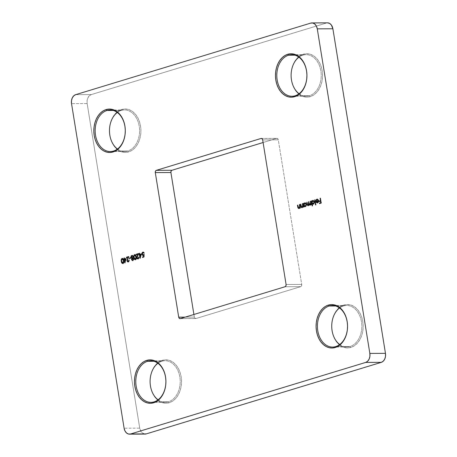 <?xml version="1.0" encoding="UTF-8"?>
<svg xmlns="http://www.w3.org/2000/svg" width="457" height="457" viewBox="0 0 457 457"><rect width="100%" height="100%" fill="white"/><g stroke="black" fill="none" stroke-linecap="round" stroke-linejoin="round"><path stroke-width="0.34" stroke-dasharray="2.29 1.71" d="M343.498 305.939A20.771 15.052 89.7 0 1 361.476 321.751A20.771 15.052 89.7 0 1 350.068 346.509L350.867 347.429A21.719 15.738 -90.3 0 0 362.795 321.545A21.719 15.738 -90.3 0 0 344.001 305.013L343.498 305.939L335.569 305.973L343.498 305.939A20.771 15.052 -90.3 0 0 339.54 307.984A20.771 15.052 89.7 0 1 343.498 305.939L344.001 305.013L341.071 306.333L338.386 308.418L336.044 311.183L334.147 314.53L332.759 318.323L331.931 322.425L331.702 326.669L332.073 330.897L333.039 334.941L334.558 338.654L336.575 341.887L339.003 344.521L341.756 346.452L344.732 347.6L347.806 347.931L350.867 347.429L353.798 346.109L356.483 344.024L358.825 341.253L360.722 337.912L362.115 334.113L362.938 330.017L363.166 325.772L362.795 321.545L361.83 317.495L360.31 313.788L358.294 310.549L355.866 307.921L353.112 305.99L350.136 304.836L347.063 304.511L344.001 305.013A21.719 15.738 -90.3 0 0 332.073 330.897A21.719 15.738 -90.3 0 0 350.867 347.429L350.068 346.509A20.771 15.052 -90.3 0 0 361.744 323.939A20.771 15.052 -90.3 0 0 346.686 305.453A20.771 15.052 -90.3 0 0 343.498 305.939M302.877 55.137A20.771 15.052 89.7 0 1 320.854 70.949A20.771 15.052 89.7 0 1 309.446 95.707L310.246 96.627A21.719 15.738 -90.3 0 0 322.174 70.744A21.719 15.738 -90.3 0 0 303.379 54.212L302.877 55.137L294.948 55.171L302.877 55.137A20.771 15.052 -90.3 0 0 298.924 57.176A20.771 15.052 89.7 0 1 302.877 55.137L303.379 54.212L300.449 55.531L297.764 57.611L295.422 60.381L293.525 63.729L292.137 67.522L291.309 71.623L291.08 75.868L291.457 80.095L292.417 84.139L293.937 87.853L295.953 91.086L298.381 93.719L301.134 95.65L304.111 96.798L307.184 97.13L310.246 96.627L313.176 95.307L315.867 93.222L318.203 90.452L320.1 87.11L321.494 83.311L322.316 79.215L322.545 74.971L322.174 70.744L321.208 66.693L319.689 62.98L317.678 59.747L315.244 57.114L312.491 55.188L309.515 54.035L306.441 53.703L303.379 54.212A21.719 15.738 -90.3 0 0 291.457 80.095A21.719 15.738 -90.3 0 0 310.246 96.627L309.446 95.707A20.771 15.052 -90.3 0 0 321.122 73.137A20.771 15.052 -90.3 0 0 306.064 54.646A20.771 15.052 -90.3 0 0 302.877 55.137M121.242 110.423A20.771 15.052 89.7 0 1 139.219 126.241A20.771 15.052 89.7 0 1 127.817 150.999L128.617 151.913A21.719 15.738 -90.3 0 0 140.539 126.035A21.719 15.738 -90.3 0 0 121.745 109.497L121.242 110.423L113.313 110.463L121.242 110.423A20.771 15.052 -90.3 0 0 117.289 112.468A20.771 15.052 89.7 0 1 121.242 110.423L121.745 109.497L118.814 110.817L116.129 112.902L113.793 115.672L111.891 119.02L110.503 122.813L109.674 126.909L109.446 131.153L109.823 135.381L110.788 139.431L112.308 143.144L114.319 146.377L116.746 149.011L119.505 150.936L122.476 152.09L125.555 152.421L128.617 151.913L131.547 150.593L134.232 148.514L136.569 145.743L138.471 142.395L139.859 138.602L140.687 134.507L140.916 130.262L140.539 126.035L139.574 121.985L138.054 118.272L136.043 115.038L133.61 112.405L130.856 110.474L127.886 109.326L124.807 108.995L121.745 109.497A21.719 15.738 -90.3 0 0 109.823 135.381A21.719 15.738 -90.3 0 0 128.617 151.913L127.817 150.999A20.771 15.052 -90.3 0 0 139.488 128.428A20.771 15.052 -90.3 0 0 124.435 109.937A20.771 15.052 -90.3 0 0 121.242 110.423M161.864 361.23A20.771 15.052 89.7 0 1 179.841 377.042A20.771 15.052 89.7 0 1 168.439 401.8L169.239 402.72A21.719 15.738 -90.3 0 0 181.161 376.836A21.719 15.738 -90.3 0 0 162.366 360.305L161.864 361.23L153.935 361.264L161.864 361.23A20.771 15.052 -90.3 0 0 157.911 363.269A20.771 15.052 89.7 0 1 161.864 361.23L162.366 360.305L159.436 361.624L156.751 363.703L154.415 366.474L152.512 369.822L151.124 373.615L150.296 377.716L150.067 381.961L150.444 386.188L151.41 390.232L152.929 393.945L154.94 397.179L157.368 399.812L160.127 401.743L163.098 402.891L166.177 403.223L169.239 402.72L172.169 401.4L174.854 399.315L177.19 396.545L179.093 393.203L180.481 389.404L181.303 385.308L181.538 381.064L181.161 376.836L180.195 372.786L178.676 369.073L176.665 365.84L174.231 363.206L171.478 361.281L168.507 360.127L165.428 359.796L162.366 360.305A21.719 15.738 -90.3 0 0 150.444 386.188A21.719 15.738 -90.3 0 0 169.239 402.72L168.439 401.8A20.771 15.052 -90.3 0 0 180.109 379.23A20.771 15.052 -90.3 0 0 165.057 360.739A20.771 15.052 -90.3 0 0 161.864 361.23M335.758 346.577L350.068 346.509L335.758 346.577M154.123 401.863L168.439 401.8L154.123 401.863M113.502 151.061L127.817 150.999L113.502 151.061M295.136 95.77L309.446 95.707L295.136 95.77M144.126 433.961L141.287 431.974L139.722 428.152L124.11 428.22L139.722 428.152L87.156 103.579L71.538 103.653L87.156 103.579L87.104 100.637L87.875 97.889L89.349 95.764L91.303 94.582L326.355 23.027L310.743 23.101L327.509 22.85M145.097 434.076A7.552 5.473 -90.3 0 1 139.722 428.152L87.156 103.579A7.552 5.473 -90.3 0 1 91.303 94.582L75.685 94.65L91.303 94.582L326.355 23.027A7.552 5.473 -90.3 0 1 327.515 22.85M193.905 314.479L194.545 317.769L195.962 318.535L300.666 286.659L301.523 285.836L301.706 284.408L278.29 139.831L277.685 138.648L276.651 138.391L263.095 142.521L276.651 138.391L261.621 138.465L276.651 138.391A1.891 1.371 -90.3 0 1 276.942 138.351A1.891 1.371 -90.3 0 1 278.29 139.831L262.672 139.905L278.29 139.831L301.706 284.408L286.088 284.483L301.706 284.408A1.891 1.371 -90.3 0 1 300.666 286.659L285.054 286.733L300.666 286.659L195.962 318.535L180.349 318.609L195.962 318.535A1.891 1.371 -90.3 0 1 195.67 318.58A1.891 1.371 -90.3 0 1 194.328 317.095L185.165 317.141L194.328 317.095L193.905 314.479M299.089 93.731A20.771 15.052 -90.3 0 0 306.259 96.193A20.771 15.052 -90.3 0 0 309.446 95.707A20.771 15.052 89.7 0 1 299.089 93.731M117.46 149.016A20.771 15.052 -90.3 0 0 124.624 151.484A20.771 15.052 -90.3 0 0 127.817 150.999A20.771 15.052 89.7 0 1 117.46 149.016M158.076 399.824A20.771 15.052 -90.3 0 0 165.245 402.286A20.771 15.052 -90.3 0 0 168.439 401.8A20.771 15.052 89.7 0 1 158.076 399.824M339.711 344.532A20.771 15.052 -90.3 0 0 346.88 346.994A20.771 15.052 -90.3 0 0 350.068 346.509A20.771 15.052 89.7 0 1 339.711 344.532M320.408 198.184L321.46 203.062L319.477 203.582L321.46 203.062L320.408 198.184M320.82 201.154L319.157 201.583L320.82 201.154M317.038 199.6L316.21 200.64L317.038 199.6M317.187 199.178L318.78 200.617L318.678 201.897L317.335 202.908M317.678 199.583L317.295 199.6M317.318 199.143L318.575 199.943L318.809 201.269L318.312 202.531L317.164 202.874M318.301 200.143L318.032 199.778M317.689 202.434L316.273 201.674L318.489 201.074L316.53 201.674L317.341 202.462M315.022 199.823L316.09 204.827L315.776 204.925L316.09 204.827L315.022 199.823M312.479 205.85L312.16 205.941L312.479 205.85M311.68 200.92L312.028 201.457L311.68 200.92M312.971 200.457L314.616 201.903L313.559 204.153L313.131 204.193M312.394 203.719L312.737 205.844L312.394 203.719M312.645 203.971L313.816 204.039L314.633 202.645L314.405 201.217L313.108 200.429M312.411 200.806L312.194 201.103M313.279 203.753L312.377 203.142L312.188 202.331L312.354 201.52L313.131 200.874L312.217 202.617L313.485 203.713M310.623 201.16L311.463 204.725L311.143 204.822L311.463 204.725L310.623 201.16M309.709 205.084L310.532 205.027L311.046 204.199L309.937 205.17M307.687 205.37L308.641 205.633L309.303 204.542L308.161 205.713M308.401 205.256L307.841 204.907L307.093 202.234L307.407 204.17L308.481 205.239M310.166 204.719L309.635 204.41L308.858 201.697L309.149 203.514L310.252 204.702M310.811 202.754L310.88 203.342M309.092 204.41L308.869 204.942M304.316 206.821L303.996 206.918L304.316 206.821M303.751 203.331L304.099 203.873L303.751 203.331M305.042 202.874L306.693 204.319L305.63 206.564L305.185 206.61M304.471 206.158L304.579 206.821L304.471 206.158M304.722 206.41L305.887 206.455L306.704 205.056L306.476 203.633L305.179 202.839M304.488 203.216L304.265 203.514M305.35 206.17L304.448 205.559L304.271 204.462L304.722 203.536L305.516 203.296M305.207 203.291L304.842 203.314L304.025 205.033L305.556 206.13M302.7 203.576L303.534 207.135L303.219 207.232L303.534 207.135L302.7 203.576M301.586 207.489L302.523 207.467L303.111 206.593L301.888 207.621M301.769 207.101L301.009 204.165L301.192 206.644L302.231 207.141M302.894 206.341L302.74 206.707M301.032 206.335L301.22 207.01M299.706 204.485L300.546 208.049L300.226 208.146L300.546 208.049L299.706 204.485M298.592 208.398L299.535 208.375L300.123 207.501L298.895 208.529M298.775 208.015L298.021 205.073L298.198 207.552L299.238 208.049M299.901 207.25L299.746 207.615M298.044 207.25L298.227 207.918M143.984 257.005L142.538 257.445L143.984 257.005M142.618 255.246L143.898 255.24L143.098 255.492M143.081 252.11L144.041 253.184M143.201 252.601L142.19 254.126L143.475 254.943L144.212 254.458L144.246 257.005L144.212 254.458L143.858 254.743M143.144 254.977L142.578 254.543L142.435 253.629L142.812 252.807L143.424 252.595M144.001 253.081L144.383 253.155L144.046 252.447L143.184 252.081M141.43 253.846L140.39 258.308L140.065 258.331L140.253 257.885L140.39 258.308L141.43 253.846M139.779 254.955L139.111 255.075L139.779 254.955M139.585 253.304L140.013 254.355L139.585 253.304M141.407 253.932L141.693 253.846L141.407 253.932M140.093 254.857L140.436 256.977L139.836 254.857L141.15 254.532L140.093 254.857M137.888 258.97L139.059 258.216L139.202 256.965L138.311 258.942L137.18 258.359M138.117 254.275L136.209 254.778L138.117 254.275M137.671 258.319L137.357 257L138.791 253.544L137.06 257.685L138.328 258.411M134.872 254.606C135.815 254.663 136.346 255.394 136.466 256.811L135.986 255.206L134.838 254.572M135.226 259.736L135.997 259.582L136.426 258.953L136.466 256.811C136.797 258.165 136.54 259.142 135.7 259.736L135.335 259.765M134.118 255.446L134.021 255.8M133.97 256.674L134.004 257.108M135.466 259.262L134.672 258.548L134.341 257.131L134.392 255.771L135.061 255.092M134.964 255.109L134.055 256.183L134.124 257.451L135.609 259.239M132.136 255.44L133.575 256.583L133.038 255.577L132.227 255.383M132.199 260.439L133.136 260.496L133.77 259.542L133.69 258.696L133.096 258.131L133.575 256.583L132.838 258.131L133.781 259.01L132.576 260.604M131.782 258.965L131.719 259.285M131.296 257.754L131.507 258.079M132.37 258.045L131.479 257.023L131.765 256.223L132.536 255.903M132.633 260.107L132.102 259.696L132.187 258.873L132.747 258.485L133.335 258.788M132.661 258.496L131.799 259.536L132.884 260.067M132.347 255.909L131.239 257.251L132.53 258.011M130.639 257.657L130.982 258.154L129.36 258.571L130.982 258.154L130.639 257.657M127.394 261.335L128.103 261.947L128.748 261.827L129.417 259.942L128.526 261.924L128.126 261.952M128.331 257.257L126.423 257.759L128.331 257.257M127.886 261.301L127.572 259.976L129.005 256.526L127.275 260.661L128.543 261.387M126.206 258.479L125.167 262.946L124.841 262.964L125.029 262.518L125.167 262.946L126.206 258.479M124.555 259.587L123.887 259.713L124.555 259.587M124.361 257.937L124.79 258.988L124.361 257.937M126.183 258.565L126.469 258.479L126.183 258.565M124.875 259.49L125.218 261.61L124.612 259.49L125.926 259.17L124.875 259.49M122.367 258.416C123.31 258.468 123.841 259.205 123.961 260.616L123.961 260.616C124.293 261.97 124.036 262.946 123.196 263.546L122.83 263.569M122.722 263.54L123.738 263.118L124.064 261.484L123.487 259.01L122.442 258.394M121.613 259.25L121.516 259.605M121.465 260.479L121.499 260.913M122.967 263.072L122.173 262.352L121.836 260.941L121.888 259.582L122.562 258.896M122.459 258.913L121.556 259.987L121.619 261.255L123.104 263.049M332.376 305.516L346.686 305.453M150.741 360.807L165.057 360.739M110.12 110.006L124.435 109.937M291.755 54.714L306.064 54.646M291.943 96.261L306.259 96.193M110.314 151.547L124.624 151.484M150.936 402.354L165.245 402.286M332.565 347.063L346.88 346.994M180.058 318.649L195.67 318.58M261.33 138.42L276.942 138.351"/><path stroke-width="0.69" d="M335.758 346.577A20.771 15.052 -90.3 0 0 347.16 321.819A20.771 15.052 -90.3 0 0 329.183 306.001L328.383 305.087A21.719 15.738 89.7 0 1 347.177 321.619A21.719 15.738 89.7 0 1 335.255 347.503L335.758 346.577A20.771 15.052 89.7 0 1 332.565 347.063A20.771 15.052 89.7 0 1 317.512 328.572A20.771 15.052 89.7 0 1 329.183 306.001A20.771 15.052 89.7 0 1 332.376 305.516A20.771 15.052 89.7 0 1 347.429 324.007A20.771 15.052 89.7 0 1 335.758 346.577L335.255 347.503L338.186 346.183L340.871 344.098L343.207 341.328L345.109 337.98L346.497 334.187L347.326 330.091L347.554 325.847L347.177 321.619L346.212 317.569L344.692 313.856L342.681 310.623L340.254 307.989L337.495 306.064L334.524 304.91L331.445 304.579L328.383 305.087L325.453 306.407L322.768 308.486L320.431 311.257L318.529 314.605L317.141 318.398L316.313 322.493L316.084 326.738L316.461 330.965L317.426 335.015L318.946 338.728L320.957 341.962L323.39 344.595L326.144 346.526L329.114 347.674L332.193 348.006L335.255 347.503A21.719 15.738 89.7 0 1 316.461 330.965A21.719 15.738 89.7 0 1 328.383 305.087L329.183 306.001L335.569 305.973L329.183 306.001A20.771 15.052 -90.3 0 0 317.781 330.759A20.771 15.052 -90.3 0 0 335.758 346.577M295.136 95.77A20.771 15.052 -90.3 0 0 306.538 71.012A20.771 15.052 -90.3 0 0 288.561 55.2L287.761 54.28A21.719 15.738 89.7 0 1 306.556 70.812A21.719 15.738 89.7 0 1 294.634 96.695L295.136 95.77A20.771 15.052 89.7 0 1 291.943 96.261A20.771 15.052 89.7 0 1 276.891 77.77A20.771 15.052 89.7 0 1 288.561 55.2A20.771 15.052 89.7 0 1 291.755 54.714A20.771 15.052 89.7 0 1 306.807 73.2A20.771 15.052 89.7 0 1 295.136 95.77L294.634 96.695L297.564 95.376L300.249 93.297L302.585 90.526L304.488 87.178L305.876 83.385L306.704 79.284L306.933 75.039L306.556 70.812L305.59 66.768L304.071 63.055L302.06 59.821L299.632 57.188L296.873 55.257L293.902 54.109L290.823 53.777L287.761 54.28L284.831 55.6L282.146 57.685L279.81 60.455L277.907 63.797L276.519 67.596L275.697 71.692L275.462 75.936L275.839 80.164L276.805 84.214L278.324 87.927L280.335 91.16L282.769 93.794L285.522 95.719L288.493 96.873L291.572 97.204L294.634 96.695A21.719 15.738 89.7 0 1 275.839 80.164A21.719 15.738 89.7 0 1 287.761 54.28L288.561 55.2L294.948 55.171L288.561 55.2A20.771 15.052 -90.3 0 0 277.159 79.958A20.771 15.052 -90.3 0 0 295.136 95.77M113.502 151.061A20.771 15.052 -90.3 0 0 124.91 126.303A20.771 15.052 -90.3 0 0 106.932 110.491L106.133 109.571A21.719 15.738 89.7 0 1 124.927 126.103A21.719 15.738 89.7 0 1 112.999 151.987L113.502 151.061A20.771 15.052 89.7 0 1 110.314 151.547A20.771 15.052 89.7 0 1 95.256 133.061A20.771 15.052 89.7 0 1 106.932 110.491A20.771 15.052 89.7 0 1 110.12 110.006A20.771 15.052 89.7 0 1 125.172 128.491A20.771 15.052 89.7 0 1 113.502 151.061L112.999 151.987L115.929 150.667L118.614 148.582L120.956 145.817L122.853 142.47L124.241 138.677L125.069 134.575L125.298 130.331L124.927 126.103L123.961 122.059L122.442 118.346L120.425 115.113L117.997 112.479L115.244 110.548L112.268 109.4L109.194 109.069L106.133 109.571L103.202 110.891L100.517 112.976L98.175 115.747L96.278 119.088L94.885 122.887L94.062 126.983L93.834 131.228L94.205 135.455L95.17 139.505L96.69 143.212L98.706 146.451L101.134 149.079L103.888 151.01L106.864 152.164L109.937 152.489L112.999 151.987A21.719 15.738 89.7 0 1 94.205 135.455A21.719 15.738 89.7 0 1 106.133 109.571L106.932 110.491L113.313 110.463L106.932 110.491A20.771 15.052 -90.3 0 0 95.524 135.249A20.771 15.052 -90.3 0 0 113.502 151.061M154.123 401.863A20.771 15.052 -90.3 0 0 165.525 377.105A20.771 15.052 -90.3 0 0 147.554 361.293L146.754 360.373A21.719 15.738 89.7 0 1 165.543 376.905A21.719 15.738 89.7 0 1 153.621 402.788L154.123 401.863A20.771 15.052 89.7 0 1 150.936 402.354A20.771 15.052 89.7 0 1 135.878 383.863A20.771 15.052 89.7 0 1 147.554 361.293A20.771 15.052 89.7 0 1 150.741 360.807A20.771 15.052 89.7 0 1 165.794 379.299A20.771 15.052 89.7 0 1 154.123 401.863L153.621 402.788L156.551 401.469L159.236 399.389L161.578 396.619L163.475 393.271L164.863 389.478L165.691 385.377L165.92 381.132L165.543 376.905L164.583 372.861L163.063 369.147L161.047 365.914L158.619 363.281L155.866 361.35L152.889 360.202L149.816 359.87L146.754 360.373L143.824 361.693L141.133 363.778L138.797 366.548L136.9 369.89L135.506 373.689L134.684 377.785L134.455 382.029L134.826 386.256L135.792 390.307L137.311 394.02L139.322 397.253L141.756 399.886L144.509 401.812L147.485 402.965L150.559 403.297L153.621 402.788A21.719 15.738 89.7 0 1 134.826 386.256A21.719 15.738 89.7 0 1 146.754 360.373L147.554 361.293L153.935 361.264L147.554 361.293A20.771 15.052 -90.3 0 0 136.146 386.051A20.771 15.052 -90.3 0 0 154.123 401.863M327.423 22.85L329.526 23.364L331.331 24.952L332.89 28.78L317.278 28.848L332.89 28.78L385.462 353.347L369.844 353.421L317.278 28.848A7.552 5.473 89.7 0 0 311.903 22.924A7.552 5.473 89.7 0 0 310.743 23.101L312.874 23.039L314.867 24.112L316.415 26.152L317.278 28.848L369.844 353.421L369.896 356.363L369.125 359.111L367.651 361.236L365.697 362.418L130.645 433.973L128.508 434.036L126.515 432.962L124.972 430.922L124.11 428.22L71.538 103.653L71.486 100.706L72.257 97.964L73.731 95.833L75.685 94.65L310.743 23.101L75.685 94.65A7.552 5.473 89.7 0 0 71.538 103.653L124.11 428.22A7.552 5.473 89.7 0 0 129.485 434.15L145.097 434.076A7.552 5.473 -90.3 0 0 146.257 433.899L130.645 433.973L365.697 362.418L381.315 362.35L146.257 433.899L144.126 433.961M126.206 258.479L124.533 258.988L124.35 257.862L124.03 257.959L123.887 259.713L124.298 259.587L124.841 262.964L126.206 258.479L124.533 258.988L124.35 257.862L124.03 257.959L123.887 259.713L124.298 259.587L124.841 262.964L126.206 258.479M130.639 257.657L129.28 258.068L129.36 258.571L130.719 258.154L130.639 257.657L129.28 258.068L129.36 258.571L130.719 258.154L130.639 257.657M134.609 254.612L133.764 255.8L133.804 257.542L134.307 259.148L135.346 259.765L136.215 258.799L136.209 256.811L135.729 255.206L134.609 254.612C133.758 255.2 133.49 256.183 133.804 257.542C133.941 258.959 134.489 259.696 135.438 259.736C136.277 259.142 136.534 258.165 136.209 256.811C136.083 255.4 135.552 254.663 134.609 254.612L134.838 254.572M141.43 253.846L139.756 254.355L139.574 253.229L139.254 253.327L139.111 255.075L139.516 254.955L140.065 258.331L141.43 253.846L139.756 254.355L139.574 253.229L139.254 253.327L139.111 255.075L139.516 254.955L140.065 258.331L141.43 253.846M299.706 204.485L299.392 204.582L299.643 207.255L298.981 208.055L298.255 207.695L297.758 205.079L297.444 205.176L297.867 207.627L298.592 208.523L299.272 208.375L299.861 207.501L299.969 208.146L300.283 208.049L299.706 204.485L299.392 204.582L299.706 206.844L298.781 208.084L299.238 208.049L298.198 207.552L297.758 205.079L297.444 205.176L297.736 206.992L298.992 208.506L299.861 207.501L299.969 208.146L300.283 208.049L299.706 204.485M304.316 206.821L304.208 206.164L305.505 206.518L306.441 205.062L306.219 203.633L305.322 202.851L304.493 203.005L303.836 203.873L303.739 203.256L303.419 203.354L303.996 206.918L304.208 206.164L305.373 206.564L306.43 204.319L304.785 202.874L303.836 203.873L303.739 203.256L303.419 203.354L303.996 206.918L304.316 206.821M312.479 205.85L312.131 203.719L313.428 204.108L314.37 202.645L314.148 201.223L313.251 200.434L312.417 200.589L311.765 201.457L311.668 200.846L311.348 200.937L312.16 205.941L312.479 205.85L312.131 203.719L313.302 204.153L314.359 201.903L312.714 200.457L311.765 201.457L311.668 200.846L311.348 200.937L312.16 205.941L312.479 205.85M317.038 199.6L317.769 199.778L318.192 200.629L315.884 201.331L316.364 202.485L317.364 202.908L318.42 201.897L318.318 199.943L317.055 199.143L316.267 199.635L315.896 200.526L317.524 199.566L318.455 200.629L315.884 201.331L316.364 202.485L317.518 202.868L318.42 201.897L318.523 200.617L316.93 199.178L315.896 200.526L316.21 200.64L317.038 199.6L318.455 200.629L317.489 199.566M262.672 139.905L262.072 138.717L261.038 138.465L156.334 170.341L155.477 171.164L155.294 172.592L178.71 317.169L179.315 318.352L180.349 318.609L285.054 286.733L285.911 285.905L286.088 284.483L262.672 139.905L286.088 284.483A1.891 1.371 89.7 0 1 285.054 286.733L180.349 318.609A1.891 1.371 89.7 0 1 180.058 318.649A1.891 1.371 89.7 0 1 178.71 317.169L155.294 172.592L170.912 172.518L193.905 314.479L170.912 172.518L155.294 172.592A1.891 1.371 89.7 0 1 156.334 170.341L261.038 138.465A1.891 1.371 89.7 0 1 261.33 138.42A1.891 1.371 89.7 0 1 262.672 139.905M320.408 198.184L320.094 198.281L320.477 200.657L319.072 201.08L319.157 201.583L320.557 201.154L320.803 202.657L319.397 203.085L319.477 203.582L321.202 203.062L320.408 198.184L320.094 198.281L320.477 200.657L319.072 201.08L319.157 201.583L320.557 201.154L320.803 202.657L319.397 203.085L319.477 203.582L321.202 203.062L320.408 198.184M315.022 199.823L314.702 199.92L315.513 204.925L315.827 204.827L315.022 199.823L314.702 199.92L315.513 204.925L315.827 204.827L315.022 199.823M310.623 201.16L310.309 201.257L310.589 203.925L309.989 204.702L309.292 204.199L308.858 201.697L308.544 201.794L308.829 204.41L308.218 205.239L307.572 204.896L307.093 202.234L306.773 202.331L307.624 205.581L308.521 205.541L309.046 204.547L309.72 205.182L310.783 204.205L310.886 204.822L311.2 204.725L310.623 201.16L310.309 201.257L310.549 202.759L309.835 204.725L310.252 204.702L309.149 203.514L308.858 201.697L308.064 205.267L308.481 205.239L307.407 204.17L307.093 202.234L306.773 202.331L307.087 204.262L308.235 205.696L309.046 204.547L310.006 205.159L310.783 204.205L310.886 204.822L311.2 204.725L310.623 201.16M302.7 203.576L302.38 203.668L302.677 206.141L301.968 207.141L301.249 206.787L300.752 204.165L300.432 204.262L300.957 207.01L301.58 207.609L302.266 207.467L302.854 206.593L302.957 207.238L303.277 207.141L302.7 203.576L302.38 203.668L302.694 205.93L301.774 207.175L302.231 207.141L301.192 206.644L300.752 204.165L300.432 204.262L300.729 206.084L301.986 207.598L302.854 206.593L302.957 207.238L303.277 207.141L302.7 203.576M143.498 255.457L141.87 254.206L143.241 255.463L143.898 255.24L143.915 256.583L143.641 255.24L143.915 256.583L142.453 256.948L142.538 257.445L143.984 257.005L143.955 254.458L142.887 254.977L142.161 253.881L142.887 252.612L144.121 253.155L143.618 252.281L142.298 252.43L141.836 253.909L142.356 255.246L143.641 255.24L143.658 256.583L142.453 256.948L142.538 257.445L143.984 257.005L143.955 254.458L142.967 254.983L143.475 254.943L142.19 254.126L143.201 252.601M137.985 258.439L137.186 258.056L137.054 257.222L138.528 253.549L136.129 254.281L136.209 254.778L137.854 254.281L136.723 257.559L137.226 258.765L138.054 258.942L138.797 258.216L138.939 256.965L138.248 258.439L138.882 257.062L137.797 258.468L138.248 258.439L137.06 257.685L138.528 253.549L136.129 254.281L136.209 254.778L137.854 254.281L136.752 257.817L138.054 258.942L138.939 256.965L138.328 258.411M131.479 259.616L132.496 260.616L133.507 259.542L133.427 258.696L132.838 258.131L133.227 256.24L132.107 255.389L131.382 255.72L130.902 256.794L131.039 257.759L131.816 258.445L131.479 259.616L132.073 258.439L131.479 259.616L132.684 260.576L133.518 259.01L132.838 258.131L133.318 256.583L131.879 255.44L131.028 256.263L130.925 257.354L132.073 258.439L130.925 257.354L131.028 256.263L132.359 255.389L131.205 256.52L131.296 257.754L132.073 258.439L131.479 259.616M128.2 261.415L127.4 261.033L127.269 260.204L128.743 256.526L126.343 257.257L126.423 257.759L128.069 257.257L126.937 260.536L127.44 261.741L128.268 261.924L129.011 261.198L129.154 259.947L128.463 261.415L129.097 260.039L128.011 261.444L128.463 261.415L127.275 260.661L128.743 256.526L126.343 257.257L126.423 257.759L128.069 257.257L126.966 260.798L128.268 261.924L129.154 259.947L128.543 261.387M123.196 263.546C122.242 263.5 121.699 262.769 121.562 261.347L121.299 261.347C121.436 262.769 121.985 263.5 122.939 263.546C123.778 262.946 124.03 261.97 123.704 260.616C123.579 259.205 123.047 258.468 122.105 258.416L121.259 259.605L121.242 260.918L121.802 262.958L122.744 263.58L123.63 262.838L123.801 261.484L123.396 259.382L122.465 258.388M311.903 22.924L327.515 22.85A7.552 5.473 -90.3 0 1 332.89 28.78L385.462 353.347L385.514 356.294L384.743 359.036L383.269 361.167L381.315 362.35L146.257 433.899L130.645 433.973A7.552 5.473 89.7 0 1 129.485 434.15M263.095 142.521L171.946 170.267L171.089 171.095L170.912 172.518A1.891 1.371 -90.3 0 1 171.946 170.267L156.334 170.341L171.946 170.267L263.095 142.521M298.924 57.176A20.771 15.052 -90.3 0 0 291.109 75.491A20.771 15.052 -90.3 0 0 299.089 93.731A20.771 15.052 89.7 0 1 291.109 75.491A20.771 15.052 89.7 0 1 298.924 57.176M117.289 112.468A20.771 15.052 -90.3 0 0 109.474 130.782A20.771 15.052 -90.3 0 0 117.46 149.016A20.771 15.052 89.7 0 1 109.474 130.782A20.771 15.052 89.7 0 1 117.289 112.468M157.911 363.269A20.771 15.052 -90.3 0 0 150.096 381.584A20.771 15.052 -90.3 0 0 158.076 399.824A20.771 15.052 89.7 0 1 150.096 381.584A20.771 15.052 89.7 0 1 157.911 363.269M339.54 307.984A20.771 15.052 -90.3 0 0 331.731 326.292A20.771 15.052 -90.3 0 0 339.711 344.532A20.771 15.052 89.7 0 1 331.731 326.292A20.771 15.052 89.7 0 1 339.54 307.984M365.697 362.418L381.315 362.35A7.552 5.473 -90.3 0 0 385.462 353.347L369.844 353.421A7.552 5.473 89.7 0 1 365.697 362.418M185.165 317.141L178.71 317.169L185.165 317.141M319.729 203.508L319.397 203.085L321.065 202.657L320.82 201.154L321.065 202.657L319.66 203.085L319.729 203.508M319.403 201.508L319.072 201.08L320.74 200.652L320.094 198.281L320.42 198.258L320.74 200.652L319.334 201.08L319.403 201.508M317.449 199.126L316.524 199.635L316.233 200.554L315.896 200.526L316.93 199.178L317.387 199.132M317.518 199.121L316.93 199.178M317.204 202.919L317.518 202.868M317.775 202.868L316.364 202.485L315.884 201.331L318.455 200.629L316.141 201.331L316.621 202.485L317.472 202.919M318.301 200.143L318.032 199.778M317.341 202.462L318.181 202.091L318.489 201.074L318.301 201.897L317.318 202.462M317.432 202.434L316.747 202.348L316.273 201.674L318.232 201.074L317.432 202.434L316.273 201.674L318.232 201.074L317.455 202.474M315.758 204.85L314.702 199.92L315.033 199.898L315.758 204.85M312.411 205.867L311.348 200.937L311.68 200.92L312.411 205.867M313.239 200.412L312.028 201.457L313.154 200.417M313.022 200.412L312.714 200.457M313.005 204.199L313.302 204.153M313.559 204.153L312.131 203.719L313.245 204.199M312.645 203.971L312.936 204.142M312.411 200.806L312.194 201.103M313.108 203.748L313.485 203.713L311.954 202.617L312.771 200.903L313.256 200.863L314.01 201.291L314.325 202.32L313.862 203.491L313.279 203.753M312.771 200.903L313.571 201.086L314.302 201.994L313.605 203.496L312.811 203.742L312.017 202.891L312.097 201.52L312.771 200.903L314.039 201.994L313.228 203.753M313.222 203.719L314.302 201.994L313.034 200.897M311.131 204.747L310.783 204.205L311.131 204.747M310.263 205.153L309.303 204.542L309.709 205.084M308.498 205.696L307.087 204.262L306.773 202.331L307.104 202.308L307.561 205.124L308.275 205.724M308.195 205.244L309.006 204.696M308.218 205.239L309.092 204.41L308.869 204.942M309.058 204.547L308.544 201.794L308.869 201.771L309.092 204.41M309.989 204.702L310.811 202.754L310.309 201.257L310.634 201.234L310.886 203.633L310.166 204.719M307.687 205.37L308.058 205.684M304.248 206.844L303.419 203.354L303.751 203.331L304.248 206.844M305.31 202.822L304.099 203.873L305.225 202.834M305.093 202.822L304.785 202.874M305.63 206.564L304.208 206.164L305.322 206.615M304.722 206.41L305.013 206.57M304.488 203.216L304.265 203.514M305.31 203.279L306.087 203.708L306.396 204.73L305.933 205.907L305.35 206.17M304.842 203.314L305.642 203.502L306.373 204.41L305.676 205.907L304.882 206.153L304.088 205.307L304.168 203.936L304.842 203.314L306.11 204.41L305.299 206.17L304.025 205.033L304.842 203.314L305.207 203.291M305.299 206.13L306.373 204.41L305.105 203.314M303.208 207.158L302.854 206.593L303.208 207.158M302.243 207.598L300.729 206.084L300.432 204.262L300.763 204.239L301.22 207.01L302.043 207.632M301.968 207.141L302.957 205.93L302.38 203.668L302.711 203.651L302.894 206.341L302.511 206.987L301.769 207.101M302.894 206.341L302.74 206.707M300.215 208.072L299.861 207.501L300.215 208.072M299.255 208.506L297.736 206.992L297.444 205.176L297.77 205.153L298.227 207.918L299.055 208.541M298.981 208.055L299.963 206.838L299.392 204.582L299.718 204.559L299.901 207.25L299.386 207.992L298.775 208.015M299.901 207.25L299.746 207.615M142.955 255.503L143.241 255.463M142.887 252.612L144.121 253.155L142.824 252.11L141.87 254.206L142.824 252.11L143.207 252.081M143.424 252.595L144.064 253.252L143.144 252.612M143.212 254.943L144.212 254.458M144.012 254.629L142.83 254.846M143.287 252.07L142.401 252.624L142.098 253.612L142.298 254.789L143.155 255.503M142.618 255.246L143.041 255.48M140.253 257.885L139.516 254.955L140.253 257.885M139.356 255L139.031 254.578L139.699 254.452L139.254 253.327L139.585 253.304L139.356 255M140.013 254.355L141.407 253.932L140.013 254.355M140.436 256.977L141.15 254.532L140.436 256.977M139.836 254.857L140.887 254.538L140.179 256.977L139.836 254.857L140.887 254.538L140.179 256.977L139.836 254.857M138.311 258.942L136.752 257.817L137.18 255.851L138.117 254.275L137.026 257.034L137.18 258.359M136.46 254.703L136.129 254.281L138.488 253.635L136.386 254.275L136.46 254.703M135.7 259.736C134.746 259.69 134.204 258.959 134.067 257.542L134.067 257.542C133.752 256.177 134.021 255.2 134.872 254.606L134.118 255.446L134.004 257.108L134.564 259.148L135.381 259.77M134.118 255.446L134.021 255.8M133.97 256.674L134.004 257.108M135.061 255.092L135.798 255.634L136.232 257.588L136.157 258.599L135.466 259.262M135.455 259.262L136.152 256.908L135.192 259.193M135.346 259.239L134.621 258.925L134.078 257.137L134.13 255.777L134.678 255.115L135.889 256.908L135.895 258.599L135.346 259.239L134.124 257.451L134.055 256.183L134.964 255.109M134.678 255.115L135.375 255.377L136.152 256.908L134.941 255.109M132.484 255.383L131.879 255.44M132.947 260.576L131.742 259.616L132.758 260.61M131.782 258.965L131.719 259.285M132.199 260.439L132.564 260.599M131.296 257.754L131.507 258.079M132.536 255.903L133.113 256.268L133.25 257.125L132.844 257.845L132.079 258.005M132.747 258.485L133.473 259.199L132.758 260.102M132.359 258.513L133.461 259.096L132.496 260.102L131.787 259.359L132.359 258.513L133.204 259.102L132.621 260.073L131.799 259.536L132.661 258.496M132.621 260.073L133.461 259.096L132.616 258.508M131.953 255.943L133.255 256.663L132.581 257.845L131.947 258.039L131.29 257.457L131.393 256.388L131.953 255.943L132.998 256.663L132.313 258.045L131.239 257.251L132.347 255.909M132.267 258.011L133.255 256.663L132.216 255.943M129.611 258.496L129.28 258.068L130.651 257.731L129.537 258.068L129.611 258.496M128.526 261.924L126.966 260.798L127.394 258.828L128.331 257.257L127.24 260.01L127.394 261.335M126.675 257.679L126.343 257.257L128.708 256.617L126.6 257.257L126.675 257.679M125.029 262.518L124.298 259.587L125.029 262.518M124.138 259.633L123.807 259.21L124.475 259.085L124.03 257.959L124.361 257.937L124.138 259.633M124.79 258.988L126.183 258.565L124.79 258.988M125.218 261.61L125.926 259.17L125.218 261.61M124.612 259.49L125.664 259.17L124.955 261.61L124.612 259.49L125.664 259.17L124.955 261.61L124.612 259.49M122.333 258.376L122.105 258.416C121.254 259.01 120.985 259.987 121.299 261.347L121.562 261.347C121.248 259.987 121.516 259.005 122.367 258.416L122.105 258.416M122.522 258.382L121.705 259.033L121.465 260.479L121.882 262.592L122.882 263.575M121.613 259.25L121.516 259.605M123.104 263.049L123.647 260.719L123.653 262.404L123.104 263.049M122.562 258.896L123.299 259.439L123.647 260.719L122.687 263.004M122.847 263.049L121.619 261.255L121.556 259.987L122.59 258.896L123.647 260.719L123.259 262.695L122.705 263.072L122.116 262.729L121.573 260.941L121.79 259.228L122.179 258.919L123.384 260.719L122.87 259.188L122.179 258.919"/></g></svg>

